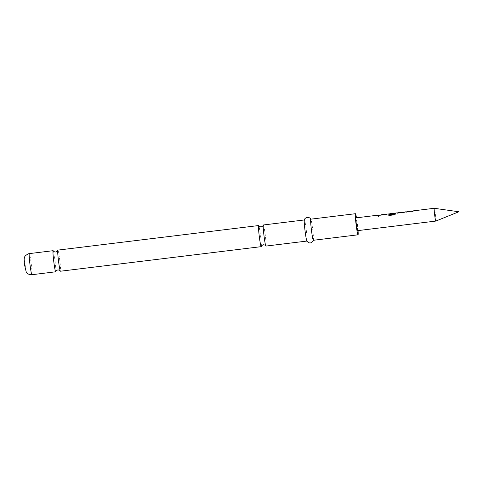 <?xml version="1.0" encoding="UTF-8"?>
<svg xmlns="http://www.w3.org/2000/svg" width="483" height="483" viewBox="0 0 483 483"><rect width="100%" height="100%" fill="white"/><g stroke="black" fill="none" stroke-linecap="round" stroke-linejoin="round"><path stroke-width="0.36" stroke-dasharray="2.42 1.81" d="M378.129 216.734L378.865 216.161L377.929 215.829L377.193 216.306L378.129 216.734M378.141 216.837L378.871 216.269L377.941 215.943L377.199 216.414L378.141 216.837M57.857 250.116A10.632 0.67 -97 0 1 59.795 260.512A10.632 0.67 -97 0 1 60.435 271.223M263.362 224.975A10.632 0.67 -97 0 1 265.3 235.372A10.632 0.67 -97 0 1 265.94 246.076M413.122 211.403L411.782 211.566L411.866 211.156L405.931 212.285L406.016 211.874L413.104 211.282M411.914 211.186L407.278 211.717M406.076 211.922L413.128 211.005M403.154 212.224L403.329 212.562L404.669 212.393L404.494 212.055L403.16 212.623L398.469 213.196L397.304 212.937L397.479 213.275L398.819 213.112L398.602 212.834M397.286 212.81L397.467 213.154L398.819 213.112L398.596 212.78M403.136 212.097L403.317 212.435L404.669 212.393L404.494 212.055M393.597 213.456L393.597 213.788L388.543 214.09L394.708 213.613L395.782 213.124L395.674 213.897M394.297 213.305L389.745 213.915M394.345 213.335L389.739 213.866M388.658 214.054L395.71 213.136M386.986 214.597L385.645 214.766L385.73 214.355L381.22 214.905L381.135 215.315L379.795 215.478L379.88 215.068L381.304 215.255L386.968 214.482M385.784 214.386L381.141 214.917M379.946 215.122L386.998 214.198M378.274 215.666L376.933 215.829L377.018 215.418L377.199 215.756L378.255 215.545M377.006 215.291L377.187 215.635L378.539 215.593L378.286 215.267M357.523 230.657A6.442 0.405 83 0 0 357.136 224.215A6.442 0.405 83 0 0 355.959 217.869M378.527 215.472L378.346 215.128M398.807 212.991L398.626 212.647M404.657 212.272L404.482 211.928M435.823 221.075A6.442 0.405 83 0 0 435.437 214.681A6.442 0.405 83 0 0 434.265 208.294M55.787 271.657A10.632 0.67 83 0 0 55.062 261.092A10.632 0.67 83 0 0 53.233 250.81M261.291 246.517A10.632 0.67 83 0 0 260.566 235.952A10.632 0.67 83 0 0 258.743 225.67M306.838 240.914A10.632 0.67 83 0 0 306.971 241.059A10.632 0.67 83 0 0 306.337 230.391A10.632 0.67 83 0 0 304.387 219.958A10.632 0.67 83 0 0 304.29 220.127M358.042 230.59A10.632 0.67 83 0 0 356.478 217.803M313.358 240.28A10.632 0.67 83 0 0 313.449 240.105A10.632 0.67 83 0 0 312.724 229.648A10.632 0.67 83 0 0 310.901 219.318A10.632 0.67 83 0 0 310.774 219.173M395.692 214.011L394.466 214.911L388.821 215.503M24.277 260.065A4.83 0.302 83 0 0 24.567 264.932A4.83 0.302 83 0 0 25.454 269.659A4.83 0.302 83 0 0 25.158 264.793A4.83 0.302 83 0 0 24.277 260.065M31.902 274.712A10.632 0.67 83 0 0 31.268 264.08A10.632 0.67 83 0 0 29.318 253.611"/><path stroke-width="0.72" d="M306.916 241.065L265.94 246.076A10.632 0.67 -97 0 1 265.819 245.962A10.632 0.67 -97 0 1 263.99 235.686A10.632 0.67 -97 0 1 263.265 225.12C263.157 225.845 262.462 226.43 261.182 226.865C259.842 226.75 259.027 226.352 258.743 225.67A10.632 0.67 83 0 0 258.622 225.555A10.632 0.67 83 0 0 259.262 236.259A10.632 0.67 83 0 0 261.206 246.656L60.429 271.223A10.632 0.67 -97 0 1 60.429 271.223A10.632 0.67 -97 0 1 60.315 271.108A10.632 0.67 -97 0 1 58.485 260.826A10.632 0.67 -97 0 1 57.761 250.26A10.632 0.67 -97 0 1 57.845 250.122A10.632 0.67 -97 0 1 57.851 250.116A10.632 0.67 -97 0 1 57.857 250.116M263.265 225.12A10.632 0.67 -97 0 1 263.35 224.975A10.632 0.67 -97 0 1 263.356 224.975A10.632 0.67 -97 0 1 263.362 224.975L304.332 219.964M405.931 212.285L406.197 211.85M407.278 211.717L406.076 211.922M411.782 211.566L411.902 211.059M413.128 211.005L411.914 211.186M397.255 213.021L398.596 212.78M403.136 212.097L398.632 212.647L398.807 212.991L398.626 212.647L403.154 212.224L403.329 212.562L403.154 212.224L404.356 212.073M389.739 213.866L388.658 214.054M388.839 215.599L388.815 214.808L394.116 214.156L394.333 213.208M395.71 213.136L394.345 213.335M434.265 208.294A6.442 0.405 83 0 0 434.253 208.288L413.194 210.866L413.104 211.282L411.764 211.445L411.854 211.029L407.338 211.578L407.254 212.001L405.913 212.164L405.998 211.741L403.142 212.502L395.77 212.997L395.674 213.897L394.454 214.814L388.821 215.503L388.797 214.694L394.188 213.993L394.279 213.178L389.769 213.727L393.639 213.45M379.795 215.478L380.067 215.05M381.141 214.917L379.946 215.122M385.645 214.766L385.766 214.259M386.998 214.198L385.784 214.386M376.933 215.829L377.018 215.418L377.199 215.756L377.018 215.418L378.286 215.267M355.959 217.869A6.442 0.405 83 0 0 355.953 217.869A6.442 0.405 83 0 0 356.339 224.335A6.442 0.405 83 0 0 357.517 230.657A6.442 0.405 83 0 0 357.523 230.657L435.811 221.075A6.442 0.405 83 0 0 435.817 221.075A6.442 0.405 83 0 0 435.823 221.075L435.823 221.075A6.442 0.405 83 0 1 434.634 214.754A6.442 0.405 83 0 1 434.247 208.288A6.442 0.405 83 0 0 434.247 208.288L458.85 211.771L435.823 221.075M389.727 213.788L393.621 213.323L393.579 213.673L387.058 214.06L386.968 214.482L385.627 214.645L385.718 214.223M385.712 214.229L381.202 214.778L381.117 215.195L378.346 215.128L378.255 215.545L376.915 215.708L377.006 215.291L377.187 215.635L377.006 215.291L355.953 217.869M378.527 215.472L378.346 215.128L378.527 215.472M397.286 212.81L397.467 213.154L397.286 212.81M403.142 212.091L403.317 212.435L403.142 212.091L398.584 212.707M57.761 250.26C57.652 250.985 56.958 251.571 55.678 252.005C54.331 251.891 53.522 251.492 53.233 250.81A10.632 0.67 83 0 0 53.118 250.695A10.632 0.67 83 0 0 53.112 250.695A10.632 0.67 83 0 0 53.752 261.406A10.632 0.67 83 0 0 55.696 271.802A10.632 0.67 83 0 0 55.702 271.796A10.632 0.67 83 0 0 55.787 271.657C55.895 270.933 56.596 270.347 57.869 269.912C59.216 270.027 60.031 270.426 60.315 271.108M261.206 246.656L261.206 246.656A10.632 0.67 83 0 0 261.291 246.517C261.406 245.793 262.1 245.207 263.374 244.772C264.72 244.887 265.535 245.286 265.819 245.962M356.478 217.803A10.632 0.67 83 0 0 355.446 213.709L310.768 219.173A10.632 0.67 83 0 0 310.768 219.173A10.632 0.67 83 0 0 310.762 219.179A10.632 0.67 83 0 0 311.402 229.848A10.632 0.67 83 0 0 313.352 240.28A10.632 0.67 83 0 0 313.358 240.28L358.024 234.81A10.632 0.67 83 0 0 358.03 234.81A10.632 0.67 83 0 0 358.042 230.59M355.446 213.709A10.632 0.67 83 0 0 355.44 213.709A10.632 0.67 83 0 0 356.08 224.378A10.632 0.67 83 0 0 358.024 234.81M310.901 219.318C311.046 219.53 310.231 217.127 306.928 217.398C305.322 218.014 304.447 218.926 304.29 220.127A10.632 0.67 83 0 0 305.014 230.59A10.632 0.67 83 0 0 306.838 240.914C308.015 242.587 309.343 243.233 310.81 242.84C312.93 241.482 313.811 240.57 313.449 240.105M258.622 225.555A10.632 0.67 83 0 0 258.616 225.555L57.851 250.116M31.896 274.712C29.475 274.899 27.585 273.994 26.227 271.983L24.548 264.895C24.132 261.81 24.047 259.582 24.307 258.218C24.277 256.606 25.732 255.109 28.684 253.72L29.318 253.611A10.632 0.67 83 0 0 29.312 253.611L29.318 253.611A10.632 0.67 83 0 0 29.952 264.279A10.632 0.67 83 0 0 31.896 274.712A10.632 0.67 83 0 0 31.902 274.712L55.696 271.802M29.318 253.611L53.118 250.695"/></g></svg>
